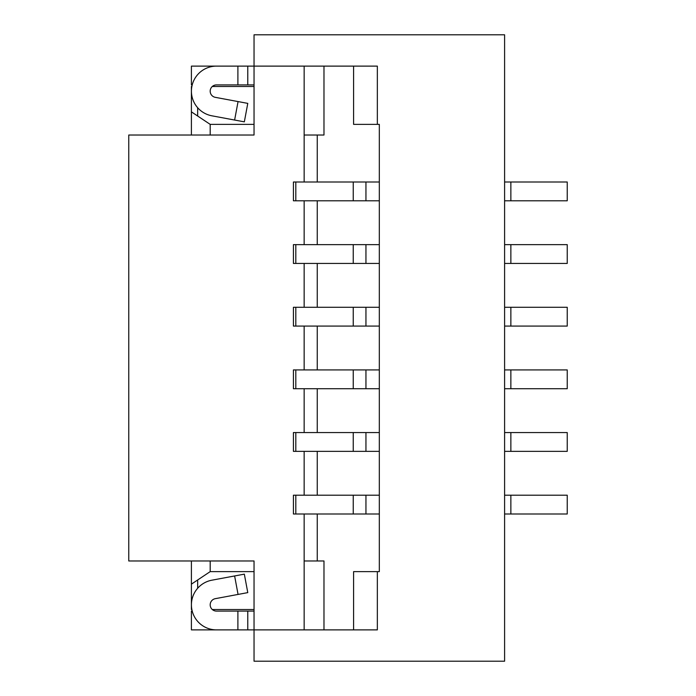<?xml version="1.0" encoding="UTF-8"?>
<svg xmlns="http://www.w3.org/2000/svg" width="696" height="696" viewBox="0 0 696 696"><rect width="100%" height="100%" fill="white"/><g stroke="black" fill="none" stroke-linecap="round" stroke-linejoin="round"><path stroke-width="1.04" d="M222.72 629.88L216.456 629.88A25.056 25.056 0 0 1 211.871 580.194L234.622 575.957L238.058 594.428L215.308 598.664A6.264 6.264 0 0 0 216.456 611.088L222.72 611.088M216.456 611.088L247.776 611.088L247.776 629.88L377.345 629.88L377.345 571.625L379.32 571.625L379.32 124.375L377.345 124.375L377.345 66.12L254.04 66.12L254.04 135.024L128.76 135.024L128.76 560.976L254.04 560.976L254.04 661.2L504.6 661.2L504.6 34.8L254.04 34.8L254.04 66.12L247.776 66.12L247.776 84.912L237.893 84.912L237.893 66.12L247.776 66.12M238.058 594.428L247.776 592.618L244.34 574.148L234.622 575.957M222.72 84.912L216.456 84.912A6.264 6.264 0 0 0 215.308 97.336L247.776 103.382L244.34 121.852L211.871 115.806A25.056 25.056 0 0 1 216.456 66.12L237.893 66.12M192.192 84.912L191.4 84.912L191.4 66.12L222.72 66.12M191.844 609.522L191.4 609.522L191.4 584.153L197.664 579.977L197.664 588.25M317.254 135.024L317.254 182.004M317.254 200.796L317.254 244.644M317.254 263.436L317.254 307.284M317.254 326.076L317.254 369.924M317.254 388.716L317.254 432.564M317.254 451.356L317.254 495.204M317.254 513.996L317.254 560.976M304.152 182.004L304.152 135.024L323.979 135.024L323.979 66.12M304.152 244.644L304.152 200.796M304.152 307.284L304.152 263.436M304.152 369.924L304.152 326.076M304.152 432.564L304.152 388.716M304.152 495.204L304.152 451.356M304.152 513.996L304.152 560.976L323.979 560.976L323.979 629.88M254.04 84.912L247.776 84.912M377.345 124.375L353.594 124.375L353.594 66.12M377.345 571.625L353.594 571.625L353.594 629.88M234.622 120.043L238.058 101.573M237.893 84.912L216.456 84.912M197.664 579.977L210.192 571.625L254.04 571.625M254.04 609.522L212.315 609.522M237.893 611.088L237.893 629.88L191.4 629.88L191.4 611.088L192.192 611.088M254.04 611.088L247.776 611.088M304.152 629.88L304.152 560.976M237.893 629.88L247.776 629.88M304.152 66.12L304.152 135.024M197.664 107.749L197.664 116.023L210.192 124.375L210.192 135.024M210.192 560.976L210.192 571.625M210.192 124.375L254.04 124.375M254.04 86.478L212.315 86.478M191.844 86.478L191.4 86.478L191.4 135.024M191.4 560.976L191.4 584.153M504.6 495.204L567.24 495.204L567.24 513.996L504.6 513.996M504.6 432.564L567.24 432.564L567.24 451.356L504.6 451.356M567.24 182.004L510.864 182.004L510.864 200.796L567.24 200.796L567.24 182.004M504.6 200.796L510.864 200.796M504.6 182.004L510.864 182.004M567.24 307.284L510.864 307.284L510.864 326.076L567.24 326.076L567.24 307.284M504.6 326.076L510.864 326.076M504.6 307.284L510.864 307.284M504.6 263.436L567.24 263.436L567.24 244.644L510.864 244.644L510.864 263.436M504.6 244.644L510.864 244.644M567.24 369.924L510.864 369.924L510.864 388.716L567.24 388.716L567.24 369.924M504.6 388.716L510.864 388.716M504.6 369.924L510.864 369.924M295.809 182.004L353.237 182.004L353.237 200.796L293.416 200.796L293.416 182.004L295.809 182.004L295.809 200.796M379.32 182.004L365.948 182.004L365.948 200.796L379.32 200.796M365.948 182.004L353.237 182.004M365.948 200.796L353.237 200.796M379.32 495.204L293.416 495.204L293.416 513.996L379.32 513.996M379.32 432.564L293.416 432.564L293.416 451.356L379.32 451.356M379.32 369.924L293.416 369.924L293.416 388.716L379.32 388.716M379.32 307.284L293.416 307.284L293.416 326.076L379.32 326.076M379.32 244.644L293.416 244.644L293.416 263.436L379.32 263.436M295.809 244.644L295.809 263.436M295.809 307.284L295.809 326.076M295.809 369.924L295.809 388.716M295.809 432.564L295.809 451.356M295.809 495.204L295.809 513.996M197.664 116.023L191.4 111.847M510.864 432.564L510.864 451.356M510.864 495.204L510.864 513.996M353.237 244.644L353.237 263.436M365.948 244.644L365.948 263.436M353.237 307.284L353.237 326.076M365.948 307.284L365.948 326.076M353.237 369.924L353.237 388.716M365.948 369.924L365.948 388.716M353.237 432.564L353.237 451.356M365.948 432.564L365.948 451.356M353.237 495.204L353.237 513.996M365.948 495.204L365.948 513.996"/></g></svg>
